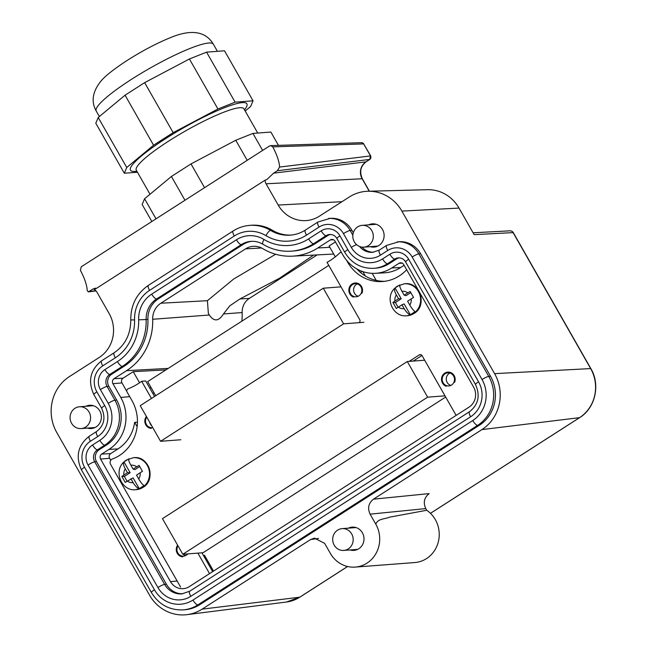 <?xml version="1.0" encoding="UTF-8"?>
<svg xmlns="http://www.w3.org/2000/svg" width="647" height="647" viewBox="0 0 647 647"><rect width="100%" height="100%" fill="white"/><g stroke="black" fill="none" stroke-linecap="round" stroke-linejoin="round"><path stroke-width="0.97" d="M278.469 145.373L270.875 132.061L252.928 133.419L235.775 140.262L191.002 163.909L171.415 176.477L144.58 198.766L142.146 204.492L151.851 221.5M262.625 150.419L252.928 133.419M184.969 200.246L171.415 176.477M156.016 218.823L144.58 198.766M204.557 187.679L191.002 163.909M247.211 160.31L235.775 140.262M257.741 133.056L243.919 108.825A61.95 9.737 150.3 0 0 223.288 112.4A61.95 9.737 150.3 0 0 164.233 143.998A61.95 9.737 150.3 0 0 136.299 170.21L150.015 194.254M136.978 171.398L134.18 171.447A66.997 10.53 -29.7 0 1 153.832 146.562A66.997 10.53 -29.7 0 1 224.566 107.685A66.997 10.53 -29.7 0 1 246.062 107.628L244.598 110.014M124.321 173.234L126.747 167.508L98.223 117.495L95.788 123.213L124.321 173.234L137.455 172.239M245.181 111.041L250.615 106.529L253.042 100.803L235.104 102.161L217.95 109.003L173.17 132.651L153.582 145.219L126.747 167.508M98.223 117.495L125.057 95.198L144.645 82.638L189.417 58.982L206.571 52.148L224.517 50.789L253.042 100.803M125.057 95.198L153.582 145.219M144.645 82.638L173.17 132.651M189.417 58.982L217.95 109.003M206.571 52.148L235.104 102.161M96.338 288.433L95.214 288.158L92.885 289.12L88.291 291.878L87.199 290.495A32.795 10.206 -122.7 0 0 80.398 270.309L81.239 266.807L269.532 145.987L270.681 145.624L272.767 146.869A32.795 10.206 -122.7 0 1 279.569 167.063L370.505 155.927A2.548 2.394 83 0 1 369.728 159.421L277.385 170.727L273.6 173.161L266.863 179.551L265.068 180.173A7.287 6.834 -94.4 0 0 266.063 183.797L278.194 205.05A32.067 30.053 -94.4 0 0 304.874 220.643A32.067 30.053 -94.4 0 0 319.529 216.106L349.259 197.028A40.81 38.254 -94.4 0 1 367.917 191.253A40.81 38.254 -94.4 0 1 401.876 211.092L494.599 373.642A40.81 38.254 -94.4 0 1 481.918 429.6L373.489 499.177C368.499 503.14 367.367 508.138 370.092 514.163L375.802 524.167C377.945 518.465 384.844 519.226 389.575 517.163L426.729 510.273L425.766 508.591C423.041 502.565 424.165 497.567 429.163 493.604L373.489 499.177M187.023 614.65A40.81 38.254 -94.4 0 0 202.107 609.15L299.723 597.197A35.787 33.539 85.6 0 1 286.5 602.025L187.023 614.65A40.81 38.254 -94.4 0 1 149.489 595.086L56.774 432.528A40.81 38.254 -94.4 0 1 69.447 376.57L99.177 357.5A32.067 30.053 -94.4 0 0 109.133 313.528L97.01 292.274A7.287 6.834 -94.4 0 0 94.446 289.646L265.068 180.173M202.107 609.15L310.536 539.574L314.426 538.118L324.624 543.343L330.334 553.347A28.428 26.64 -94.4 0 0 355.227 567.096A28.428 26.64 -94.4 0 0 366.978 563.141A28.428 26.64 -94.4 0 0 375.802 524.167M350.108 549.95A11.662 10.926 -94.4 0 0 353.958 550.387A11.662 10.926 -94.4 0 0 358.77 548.761A11.662 10.926 -94.4 0 0 363.46 535.255A11.662 10.926 -94.4 0 0 352.178 527.127A11.662 10.926 -94.4 0 0 348.442 528.146M87.491 428.088A11.662 10.926 -94.4 0 0 91.34 428.524A11.662 10.926 -94.4 0 0 96.16 426.899A11.662 10.926 -94.4 0 0 100.851 413.393A11.662 10.926 -94.4 0 0 89.569 405.273A11.662 10.926 -94.4 0 0 85.833 406.284M370.221 246.669A11.662 10.926 -94.4 0 0 374.071 247.105A11.662 10.926 -94.4 0 0 378.891 245.48A11.662 10.926 -94.4 0 0 383.582 231.974A11.662 10.926 -94.4 0 0 372.3 223.854A11.662 10.926 -94.4 0 0 368.564 224.873M291.207 235.063A37.17 34.841 -94.4 0 1 272.371 230.267A39.354 36.887 -94.4 0 0 251.489 225.245L249.718 225.382C243.765 225.86 238.25 227.72 233.163 230.963A5.831 1.812 57.3 0 0 234.287 236.018A33.523 31.42 85.6 0 1 265.925 235.629A5.831 1.69 -59 0 1 270.6 230.405A37.17 34.841 -94.4 0 0 290.325 235.144C295.711 234.715 300.734 233.025 305.384 230.065A5.831 1.812 -122.7 0 0 306.508 235.128L319.044 227.081A18.949 17.76 85.6 0 1 343.468 233.616A5.831 0.914 -29.7 0 1 350.156 230.461L351.936 230.332A24.78 23.227 -94.4 0 0 330.229 218.338L317.92 222.018A5.831 1.812 57.3 0 0 319.044 227.081M353.311 232.75L351.936 230.332M361.98 247.114A16.765 15.714 -94.4 0 0 373.562 252.233M412.155 257.005A5.831 0.914 -29.7 0 1 418.844 253.859L420.623 253.721A24.78 23.227 -94.4 0 0 398.916 241.735L386.607 245.415A5.831 1.812 57.3 0 0 387.731 250.478A18.949 17.76 85.6 0 1 412.155 257.005L482.055 379.546A29.883 28.007 85.6 0 1 472.771 420.518A5.831 1.812 57.3 0 0 477.648 425.362L479.427 425.225A35.714 33.474 -94.4 0 0 490.515 376.263L488.744 376.4A5.831 0.914 150.3 0 0 482.055 379.546M420.623 253.721L490.515 376.263M96.88 391.839A18.949 17.76 85.6 0 1 102.768 365.854A5.831 1.812 -122.7 0 1 101.644 360.791C90.281 369.793 87.677 381.051 93.847 394.573A5.831 0.914 -29.7 0 1 96.88 391.839L104.725 405.588A22.596 21.173 85.6 0 1 97.713 436.563L90.426 441.246A5.831 1.812 -122.7 0 1 89.302 436.183C77.931 445.176 75.335 456.434 81.498 469.957A5.831 0.914 -29.7 0 1 84.539 467.223L154.431 589.765A5.831 0.914 150.3 0 0 151.398 592.498C158.855 604.549 169.417 610.347 183.077 609.878L184.848 609.741A35.714 33.474 -94.4 0 0 199.608 604.775L479.427 425.225M355.227 567.096L414.759 562.55A28.428 26.64 -94.4 0 0 426.502 558.596A28.428 26.64 -94.4 0 0 426.729 510.273M430.457 513.314L579.542 417.655A35.787 33.539 85.6 0 0 590.654 368.588L513.087 232.605L474.17 234.651L459.014 208.083L401.876 211.092M367.917 191.253L427.546 189.7A37.825 35.456 85.6 0 1 459.014 208.083M277.385 170.727L279.569 167.063M270.681 145.624L361.536 142.68A2.548 2.386 88.1 0 1 363.654 143.917L361.624 142.68M370.529 155.927L369.736 159.421L370.529 155.927L363.654 143.917L272.767 146.869M370.731 155.943L363.679 143.917M317.167 254.902L249.321 298.429A16.029 15.018 -94.4 0 0 242.148 312.55L223.466 313.957L229.782 305.837L239.956 298.938L279.641 278.178L313.585 255.08M223.466 313.957C218.718 321.478 214.011 321.826 209.337 315.016L208.366 313.431L207.412 300.693L233.656 279.027L275.646 254.247M110.75 460.26L109.626 458.286A3.421 3.211 -94.4 0 1 110.686 453.596L117.972 448.921L108.995 449.406L101.708 454.081A3.647 3.413 -94.4 0 0 100.576 459.079L170.476 581.621A14.574 13.66 -94.4 0 0 183.562 588.641A14.574 13.66 -94.4 0 0 189.264 586.643L469.083 407.092A14.574 13.66 -94.4 0 0 473.612 387.108L403.712 264.574A3.647 3.413 -94.4 0 0 399.013 263.313L391.726 267.987A37.898 35.52 -94.4 0 1 375.236 273.325A37.898 35.52 -94.4 0 1 342.87 254.934L335.025 241.177A3.647 3.413 -94.4 0 0 330.326 239.924L317.798 247.963A58.303 54.647 -94.4 0 1 292.428 256.163A58.303 54.647 -94.4 0 1 262.771 248.65A18.221 17.081 -94.4 0 0 253.503 246.297A18.221 17.081 -94.4 0 0 245.569 248.86L160.86 303.217A18.221 17.081 -94.4 0 0 152.7 319.27L209.337 315.016M165.907 369.898L133.233 371.661L123.027 378.212L114.058 378.697L126.586 370.65A58.303 54.647 -94.4 0 0 152.7 319.27M241.841 321.171A60.503 56.701 -94.4 0 0 242.148 312.55M106.504 445.031L104.733 445.168A32.795 30.741 -94.4 0 0 114.915 400.202L116.686 400.064A32.795 30.741 -94.4 0 1 106.504 445.031L99.217 449.705A8.743 8.201 -94.4 0 0 96.5 461.699L166.392 584.233A19.677 18.448 -94.4 0 0 182.737 593.8M399.231 257.846A8.743 8.201 -94.4 0 0 396.522 258.937L394.743 259.075A8.743 8.201 -94.4 0 1 398.358 257.854C401.641 257.87 404.068 259.245 405.62 261.986A5.831 0.914 -29.7 0 1 408.661 259.253A14.574 13.66 -94.4 0 0 389.866 254.231A5.831 1.812 57.3 0 0 394.743 259.075L387.456 263.75L389.235 263.612L396.522 258.937M389.866 254.231L382.579 258.905A26.964 25.273 -94.4 0 1 347.819 249.613A5.831 0.914 -29.7 0 0 344.778 252.346C351.636 263.418 361.341 268.74 373.909 268.319L375.681 268.182A32.795 30.741 -94.4 0 0 389.235 263.612M330.544 234.449A8.743 8.201 -94.4 0 0 327.835 235.548L326.064 235.678A8.743 8.201 -94.4 0 1 329.671 234.465C332.954 234.473 335.381 235.856 336.933 238.589A5.831 0.914 -29.7 0 1 339.974 235.856A14.574 13.66 -94.4 0 0 321.179 230.833A5.831 1.812 57.3 0 0 326.064 235.678L313.528 243.725L315.299 243.587L327.835 235.548M251.82 241.323A23.324 21.861 -94.4 0 0 243.078 244.485L241.299 244.623A23.324 21.861 -94.4 0 1 250.939 241.371C255.169 241.072 259.172 242.035 262.957 244.275C271.861 249.548 281.388 251.837 291.546 251.133L293.317 250.996A53.2 49.868 -94.4 0 0 315.299 243.587M262.957 244.275A5.831 1.69 -59 0 1 263.936 239.43A29.155 27.328 -94.4 0 0 236.422 239.77A5.831 1.812 57.3 0 0 241.299 244.623L156.59 298.979L158.361 298.841L243.078 244.485M158.361 298.841A23.324 21.861 -94.4 0 0 147.92 319.392L146.141 319.529A23.324 21.861 -94.4 0 1 156.59 298.979A5.831 1.812 -122.7 0 1 151.713 294.126A29.155 27.328 -94.4 0 0 138.652 319.82L146.141 319.529A53.2 49.868 -94.4 0 1 122.315 366.412A5.831 1.812 -122.7 0 1 117.439 361.568A47.377 44.4 -94.4 0 0 138.652 319.82M124.095 366.275L122.315 366.412L109.788 374.451L111.559 374.322L124.095 366.275A53.2 49.868 -94.4 0 0 147.92 319.392M111.559 374.322A8.743 8.201 -94.4 0 0 108.842 386.308L107.07 386.445A8.743 8.201 -94.4 0 1 109.788 374.451A5.831 1.812 -122.7 0 1 104.903 369.607A14.574 13.66 -94.4 0 0 100.382 389.591A5.831 0.914 -29.7 0 1 107.07 386.445L114.915 400.202A5.831 0.914 150.3 0 0 108.227 403.348L100.382 389.591M116.686 400.064L108.842 386.308M108.995 449.406A37.898 35.52 -94.4 0 0 120.771 397.444L112.926 383.687A3.647 3.413 -94.4 0 1 114.058 378.697M335.3 256.851L329.105 245.981L335.445 241.913M117.972 448.921A38.124 35.731 -94.4 0 0 134.657 422.329L137.439 422.208M126.82 391.411L121.968 382.903L112.926 383.687M123.027 378.212A3.421 3.211 -94.4 0 0 121.968 382.903M375.236 273.325L384.116 272.864A38.124 35.731 -94.4 0 0 400.703 267.502L404.132 265.302M372.179 273.341L376.214 280.41M133.233 371.661L139.566 382.773M149.619 387.828L151.147 387.715M137.132 426.656L134.657 422.329M337.588 530.152A10.934 10.247 85.6 0 1 342.101 528.631A10.934 10.247 85.6 0 1 352.68 536.242A10.934 10.247 85.6 0 1 348.28 548.907A10.934 10.247 85.6 0 1 343.767 550.427A10.934 10.247 85.6 0 1 333.189 542.817A10.934 10.247 85.6 0 1 337.588 530.152M357.702 226.879A10.934 10.247 85.6 0 1 362.223 225.35A10.934 10.247 85.6 0 1 372.801 232.969A10.934 10.247 85.6 0 1 368.402 245.634A10.934 10.247 85.6 0 1 363.889 247.154A10.934 10.247 85.6 0 1 353.311 239.536A10.934 10.247 85.6 0 1 357.702 226.879M74.971 408.289A10.934 10.247 85.6 0 1 79.492 406.769A10.934 10.247 85.6 0 1 90.07 414.387A10.934 10.247 85.6 0 1 85.671 427.044A10.934 10.247 85.6 0 1 81.158 428.573A10.934 10.247 85.6 0 1 70.58 420.954A10.934 10.247 85.6 0 1 74.971 408.289M136.25 489.658A16.038 15.027 -94.4 0 0 142.874 487.426A16.038 15.027 -94.4 0 0 149.328 468.849A16.038 15.027 -94.4 0 0 133.808 457.68C149.045 455.553 156.542 479.799 142.987 487.385L135.741 489.698C121.636 491.502 113.168 471.242 123.933 461.95L123.981 461.909C122.995 463.155 123.423 465.46 125.259 468.84L127.459 472.69L130.144 472.706L123.981 461.909L128.785 458.82C128.324 459.734 129.02 461.869 130.888 465.225L133.08 469.083L134.948 469.625L139.712 466.568M138.725 478.966A8.743 8.201 -94.4 0 0 140.116 472.811L136.525 475.116L138.725 478.966C140.69 482.33 142.469 484.538 144.055 485.582L139.242 488.671L133.08 477.866L125.243 482.395L121.838 476.435L124.313 476.451L130.144 472.706M127.022 481.206L124.313 476.451M133.08 469.083L139.065 465.379L142.461 471.348L140.116 472.811M139.242 488.671C137.14 487.951 135.094 485.921 133.096 482.573L130.896 478.723M127.459 472.69L121.838 476.435M409.171 361.39L419.256 354.92A2.184 2.046 -94.4 0 1 422.079 355.672L456.143 415.398M406.85 270.074A3.647 3.413 -94.4 0 0 405.54 270.883A40.082 37.575 -94.4 0 1 382.725 281.51A40.082 37.575 -94.4 0 1 347.609 262.116L346.598 260.337M341.543 252.597A2.184 2.046 -94.4 0 0 339.602 253.074A61.95 58.06 -94.4 0 1 327.034 262.326L359.732 319.667A2.184 2.046 -94.4 0 1 359.061 322.659M180.594 587.055L110.58 464.32A3.647 3.413 -94.4 0 1 112.36 459.006A40.082 37.575 -94.4 0 0 131.923 400.517L127.047 391.977A2.184 2.046 -94.4 0 1 128.09 388.798A61.95 58.06 -94.4 0 0 141.653 381.277L151.455 398.455M197.869 553.12L209.555 573.622M358.899 295.865A6.559 6.146 -94.4 0 0 361.536 288.263A6.559 6.146 -94.4 0 0 355.187 283.693A6.559 6.146 -94.4 0 0 352.478 284.607A6.559 6.146 -94.4 0 0 349.841 292.209A6.559 6.146 -94.4 0 0 356.19 296.779A6.559 6.146 -94.4 0 0 358.899 295.865M451.557 385.014A6.559 6.146 -94.4 0 0 454.194 377.411A6.559 6.146 -94.4 0 0 447.845 372.842A6.559 6.146 -94.4 0 0 445.136 373.756A6.559 6.146 -94.4 0 0 442.499 381.358A6.559 6.146 -94.4 0 0 448.84 385.927A6.559 6.146 -94.4 0 0 451.557 385.014M146.772 417.121A6.559 6.146 -94.4 0 0 146.262 424.238A6.559 6.146 -94.4 0 0 152.158 427.699A6.559 6.146 -94.4 0 0 152.757 427.618M177.998 545.866A6.559 6.146 -94.4 0 0 177.796 552.837A6.559 6.146 -94.4 0 0 183.602 556.121A6.559 6.146 -94.4 0 0 186.312 555.207A6.559 6.146 -94.4 0 0 187.776 553.897M353.626 296.779L353.513 297.119A7.287 6.834 -94.4 0 1 348.903 289.282A7.287 6.834 -94.4 0 1 355.138 282.974A7.287 6.834 -94.4 0 1 361.956 293.212L361.641 293.067A6.923 6.486 -94.4 0 0 355.163 283.337A6.923 6.486 -94.4 0 0 349.243 289.33A6.923 6.486 -94.4 0 0 353.626 296.779M446.276 385.927L446.171 386.267A7.287 6.834 -94.4 0 1 441.561 378.43A7.287 6.834 -94.4 0 1 447.789 372.114A7.287 6.834 -94.4 0 1 454.606 382.361L454.299 382.215A6.923 6.486 -94.4 0 0 447.821 372.478A6.923 6.486 -94.4 0 0 441.901 378.479A6.923 6.486 -94.4 0 0 446.276 385.927M146.586 416.789A6.923 6.486 -94.4 0 0 145.721 423.898A6.923 6.486 -94.4 0 0 151.252 428.055L151.236 428.419A7.287 6.834 -94.4 0 1 145.389 423.987A7.287 6.834 -94.4 0 1 146.392 416.458M177.804 545.518A6.923 6.486 -94.4 0 0 177.246 552.506A6.923 6.486 -94.4 0 0 182.705 556.485L182.68 556.849A7.287 6.834 -94.4 0 1 176.906 552.587A7.287 6.834 -94.4 0 1 177.61 545.178M413.223 361.083L421.957 355.478M201.921 552.813L212.653 571.633M141.653 381.277L145.704 380.97L154.552 396.474M356.837 268.942A40.082 37.575 -94.4 0 0 384.747 281.299M357.249 283.912A6.559 6.146 -94.4 0 0 356.537 284.3A6.559 6.146 -94.4 0 0 353.658 290.818A6.559 6.146 -94.4 0 0 358.187 296.253M449.9 373.06A6.559 6.146 -94.4 0 0 449.188 373.448A6.559 6.146 -94.4 0 0 446.317 379.967A6.559 6.146 -94.4 0 0 450.846 385.402M149.724 422.305A6.559 6.146 -94.4 0 0 151.721 425.791M183.19 554.244A6.559 6.146 -94.4 0 0 185.6 555.595M427.635 397.169L407.311 361.536L162.47 518.635L182.802 554.269L427.635 397.169L444.99 395.843M407.311 361.536L424.667 360.209M445.678 397.048L203.061 552.724L182.802 554.269M213.526 571.075L204.492 555.223L203.611 555.789M211.925 568.268L211.051 568.826M204.808 557.884L205.681 557.326M363.873 322.295L343.606 323.84L323.282 288.206L140.237 405.653L160.561 441.294L180.828 439.75M343.606 323.84L160.561 441.294M341.018 286.847L323.282 288.206M362.83 271.611L365.32 275.97M360.411 272.419L362.077 271.352M328.773 265.391L147.662 381.601L155.717 395.721M154.026 392.761L152.862 393.513M396.328 294.903L398.528 298.752L394.937 301.057A8.743 8.201 85.6 0 1 396.328 294.903C394.492 291.53 394.063 289.217 395.05 287.972L395.002 288.02C384.237 297.313 392.705 317.564 406.817 315.76L407.319 315.72A16.038 15.027 85.6 0 0 413.951 313.488A16.038 15.027 85.6 0 0 420.396 294.919A16.038 15.027 85.6 0 0 404.885 283.75C420.113 281.623 427.61 305.869 414.056 313.455L407.319 315.72M398.528 298.752L401.213 298.777L395.05 287.972L399.862 284.89C399.393 285.804 400.089 287.939 401.957 291.296L404.157 295.145L406.025 295.687L410.78 292.638M398.099 307.276L395.382 302.513L401.213 298.777M404.157 295.145L410.133 291.449L413.538 297.41L407.594 301.178L409.794 305.028C411.759 308.393 413.538 310.6 415.123 311.652L410.319 314.733L404.157 303.936L401.973 304.786L404.165 308.643A8.743 8.201 85.6 0 1 398.374 307.09L396.312 308.457L392.915 302.497L395.382 302.513M394.937 301.057L392.915 302.497M410.319 314.733C408.208 314.021 406.162 311.991 404.165 308.643M398.374 307.09L401.973 304.786M190.914 48.104A67.417 10.595 150.3 0 0 126.642 82.501A67.417 10.595 150.3 0 0 96.241 111.025C90.912 101.628 92.497 91.631 101.005 81.037C104.668 76.508 112.691 70.086 125.081 61.78C141.03 51.461 156.412 43.309 171.237 37.316C195.58 27.328 207.671 34.364 213.364 44.222A67.417 10.595 150.3 0 0 190.914 48.104M273.6 173.161L365.951 161.855A12.317 11.541 -94.4 0 0 362.126 178.742L369.243 191.221M366.234 161.677A3.647 1.132 -122.7 0 1 366.113 161.799C360.541 166.182 359.287 171.851 362.352 178.807A3.647 0.574 150.3 0 0 362.126 178.742L266.063 183.797M341.988 201.694L278.194 205.05M92.885 289.12L95.837 288.756M300.006 597.019A3.647 1.132 57.3 0 1 299.885 597.141A3.647 1.132 57.3 0 1 299.723 597.197L347.568 566.497M430.481 513.338L579.704 417.598A3.647 1.132 57.3 0 1 579.542 417.655L481.918 429.6M318.55 538.425L310.536 539.574M425.766 508.591L370.092 514.163M579.704 417.598C595.289 408.144 600.594 384.763 590.881 368.653A3.647 0.574 -29.7 0 0 590.654 368.588L494.599 373.642M369.89 159.372L366.113 161.799A3.647 1.132 -122.7 0 1 365.951 161.855L369.736 159.421M95.829 290.721L89.092 291.546M513.087 232.605A3.647 0.574 -29.7 0 1 513.322 232.669A3.647 3.647 0 0 0 509.965 230.833A3.647 3.437 87 0 1 513.087 232.605M261.574 247.995L245.569 248.86M317.798 247.963L329.857 247.308M249.321 298.429L239.956 298.938M126.586 370.65L168.236 368.402M207.412 300.693L160.86 303.217M333.528 239.746L330.326 239.924M177.157 581.03L170.476 581.621M109.626 458.286L100.576 459.079M110.686 453.596L101.708 454.081M120.771 397.444L129.724 396.66M391.726 267.987L400.703 267.502M402.216 263.143L399.013 263.313M183.077 609.878A35.714 33.474 -94.4 0 0 197.836 604.905L477.648 425.362A35.714 33.474 -94.4 0 0 488.744 376.4L418.844 253.859A24.78 23.227 -94.4 0 0 397.137 241.873M472.771 420.518L192.952 600.06A5.831 1.812 57.3 0 0 197.836 604.905L199.608 604.775M359.554 246.491A16.765 15.714 -94.4 0 0 372.688 252.33L379.32 250.09A5.831 1.812 -122.7 0 0 380.444 255.153L387.731 250.478M352.841 235.168L350.156 230.461A24.78 23.227 -94.4 0 0 328.45 218.476M272.371 230.267L270.6 230.405A39.354 36.887 -94.4 0 0 249.718 225.382M373.909 268.319A32.795 30.741 -94.4 0 0 387.456 263.75A5.831 1.812 -122.7 0 1 382.579 258.905M291.546 251.133A53.2 49.868 -94.4 0 0 313.528 243.725A5.831 1.812 -122.7 0 1 308.643 238.872L321.179 230.833M108.227 403.348A26.964 25.273 -94.4 0 1 99.848 440.316A5.831 1.812 -122.7 0 0 104.733 445.168L97.438 449.843L99.217 449.705M96.5 461.699L94.729 461.829L164.621 584.37L166.392 584.233M99.848 440.316L92.561 444.99A5.831 1.812 -122.7 0 0 97.438 449.843A8.743 8.201 -94.4 0 0 94.729 461.829A5.831 0.914 -29.7 0 0 88.032 464.983L157.933 587.516A25.508 23.907 -94.4 0 0 190.816 596.308L470.628 416.765A25.508 23.907 -94.4 0 0 478.554 381.787A5.831 0.914 150.3 0 0 475.513 384.52L405.62 261.986M157.933 587.516A5.831 0.914 150.3 0 1 164.621 584.37A19.677 18.448 -94.4 0 0 181.856 593.889L189.692 591.245A5.831 1.812 57.3 0 0 190.816 596.308M189.692 591.245L469.512 411.702A5.831 1.812 57.3 0 0 470.628 416.765M478.554 381.787L408.661 259.253M347.819 249.613L339.974 235.856M263.936 239.43A47.377 44.4 -94.4 0 0 308.643 238.872M236.422 239.77L151.713 294.126M117.439 361.568L104.903 369.607M92.561 444.99A14.574 13.66 -94.4 0 0 88.032 464.983M380.444 255.153A22.596 21.173 85.6 0 1 351.313 247.364L343.468 233.616M306.508 235.128A43.001 40.3 85.6 0 1 265.925 235.629M149.57 290.374A5.831 1.812 -122.7 0 1 148.446 285.319C136.638 293.495 130.743 305.044 130.759 319.95L134.56 319.917A33.523 31.42 85.6 0 1 149.57 290.374L234.287 236.018M134.56 319.917A43.001 40.3 85.6 0 1 115.303 357.815A5.831 1.812 -122.7 0 1 114.179 352.752L101.644 360.791M102.768 365.854L115.303 357.815M84.539 467.223A18.949 17.76 85.6 0 1 90.426 441.246M192.952 600.06A29.883 28.007 85.6 0 1 154.431 589.765M351.313 247.364A5.831 0.914 -29.7 0 1 356.546 244.631M104.725 405.588A5.831 0.914 150.3 0 0 101.692 408.322C105.873 417.8 104.167 425.532 96.589 431.509L89.302 436.183M97.713 436.563A5.831 1.812 -122.7 0 1 96.589 431.509M136.671 466.778A8.743 8.201 -94.4 0 0 130.888 465.225M135.741 489.698A16.038 15.027 -94.4 0 0 142.372 487.466A16.038 15.027 -94.4 0 0 148.818 468.889A16.038 15.027 -94.4 0 0 133.306 457.72L126.311 460.074L124.855 461.125M127.305 481.028A8.743 8.201 -94.4 0 0 133.096 482.573M125.259 468.84A8.743 8.201 -94.4 0 0 123.868 474.995M421.1 354.774L419.256 354.92M348.126 262.075L347.609 262.116M395.932 287.195L397.379 286.136L404.375 283.782A16.038 15.027 85.6 0 1 419.887 294.959A16.038 15.027 85.6 0 1 413.441 313.528A16.038 15.027 85.6 0 1 406.817 315.76M401.957 291.296A8.743 8.201 85.6 0 1 407.747 292.84M411.185 298.874A8.743 8.201 85.6 0 1 409.794 305.028M96.241 111.025L99.379 116.525M213.364 44.222L217.416 51.323M362.352 178.807L369.429 191.213M347.617 566.513L299.885 597.141L286.5 602.025M590.881 368.653L513.322 232.669M473.103 232.783L509.965 230.833M88.291 291.878L96.031 290.924M363.938 144.03L361.503 142.68M292.428 256.163L333.706 254.053M342.101 528.631L356.028 527.564M343.767 550.427L357.694 549.368M362.223 225.35L376.15 224.291M363.889 247.154L377.808 246.095M79.492 406.769L93.419 405.709M81.158 428.573L95.077 427.505M469.512 411.702C478.424 404.658 480.43 395.6 475.513 384.52M344.778 252.346L336.933 238.589M386.607 245.415L379.32 250.09M317.92 222.018L305.384 230.065M233.163 230.963L148.446 285.319M130.759 319.95C130.71 334.232 125.186 345.166 114.179 352.752M93.847 394.573L101.692 408.322M81.498 469.957L151.398 592.498M133.808 457.68L133.306 457.72M341.47 252.467L340.823 252.516M357.29 283.168L355.163 283.337M449.948 372.316L447.821 372.478M404.375 283.782L404.885 283.75"/></g></svg>
